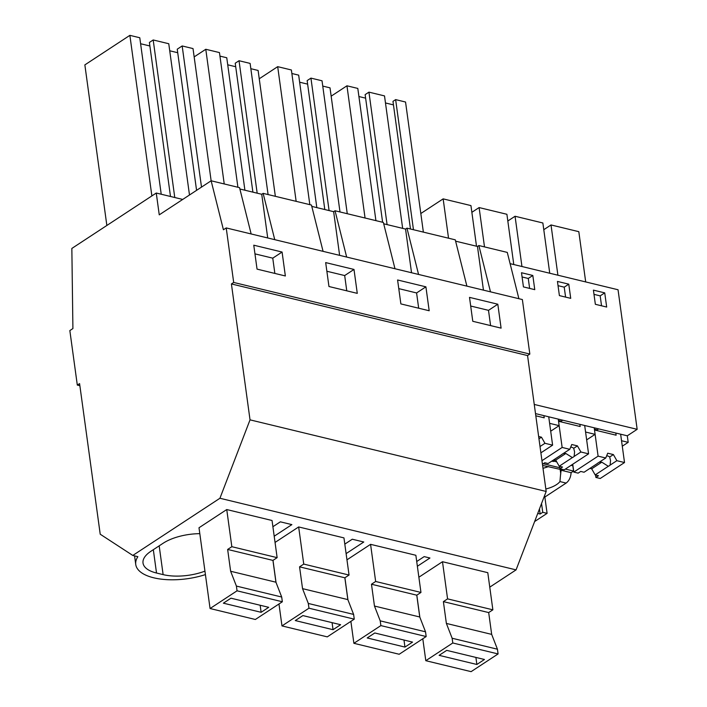 <?xml version="1.0" encoding="UTF-8"?>
<svg xmlns="http://www.w3.org/2000/svg" width="707" height="707" viewBox="0 0 707 707"><rect width="100%" height="100%" fill="white"/><g stroke="black" fill="none" stroke-linecap="round" stroke-linejoin="round"><path stroke-width="1.06" d="M274.192 536.215L291.867 524.621L280.352 521.828L272.893 526.724M527.555 355.559L231.41 283.94L250.031 419.852L546.175 491.462L527.555 355.559L529.835 354.066L522.367 299.547L226.222 227.928L223.421 229.766L211.137 180.789L193.02 48.58L182.167 45.955L177.236 49.19L196.573 190.351M134.569 555.879L135.753 564.504A48.81 21.095 172.2 0 1 137.865 556.674L132.792 555.446L100.217 534.218L79.582 383.592L77.31 385.085L79.873 385.713M239.876 188.999L261.731 194.284L267.714 237.967M261.731 194.284L263.128 193.365L311.451 205.048L323.072 251.347M274.749 239.664L263.128 193.365M161.223 194.231L139.783 37.745L129.876 35.35L84.858 64.894L106.854 225.471M149.875 45.982L140.605 43.737M170.493 196.475L149.398 42.455L153.189 39.963L168.761 43.728L189.485 194.999M177.713 52.716L169.724 50.78M254.953 253.857L272.761 258.161L274.855 273.423M151.872 195.919L129.876 35.35M201.504 187.108L182.167 45.955M174.77 197.509L153.189 39.963M77.31 385.085L69.843 330.576L72.909 328.561L71.849 248.44L156.265 193.038L182.724 199.436M251.153 233.964L239.54 187.655L211.137 180.789L159.252 214.84L156.265 193.038M282.084 252.046L285.354 275.969L257.048 269.12L253.769 245.196L282.084 252.046L272.761 258.161M237.048 590.813L236.403 586.076L230.632 571.256L227.645 549.445L231.834 546.697L226.744 509.553L199.003 527.758L210.067 608.524L237.048 590.813L282.349 601.763L255.36 619.482L210.067 608.524M226.744 509.553L272.045 520.502L277.135 557.655L231.834 546.697M199.807 533.661A36.614 15.819 172.2 0 0 163.123 543.259L150.98 551.23A36.614 15.819 172.2 0 0 143.017 563.046A36.614 15.819 172.2 0 0 156.521 573.024L163.123 574.623A36.614 15.819 172.2 0 0 204.942 571.132M135.753 564.504A48.81 21.095 172.2 0 0 205.419 574.597M231.41 283.94L233.69 282.447L226.222 227.928M132.792 555.446L219.93 498.258L250.031 419.852M383.698 223.783L405.553 229.068L406.958 228.149L455.273 239.832L466.894 286.132M490.49 291.841L478.869 245.532L477.464 246.451L455.608 241.167M478.869 245.532L507.281 252.408L518.894 298.708M346.66 257.056L335.038 210.757L333.642 211.676L311.787 206.391M335.038 210.757L383.362 222.44L394.983 268.74M233.69 282.447L529.835 354.066M353.995 269.438L325.68 262.589L328.958 286.512L357.274 293.361L353.995 269.438L344.68 275.553L326.864 271.249M425.906 286.83L429.184 310.753L400.869 303.904L397.59 279.981L425.906 286.83L416.591 292.945L398.783 288.633M497.816 304.222L501.095 328.136L472.78 321.296L469.51 297.373L497.816 304.222L488.502 310.338L470.694 306.025M219.93 498.258L516.075 569.877L546.175 491.462M489.765 587.146L516.075 569.877M416.723 561.508L424.182 556.612L429.936 558.009L417.369 566.254M308.314 603.46L353.615 614.418L354.26 619.155L327.279 636.866L281.978 625.916L308.959 608.206L308.314 603.46L302.543 588.648L299.556 566.837L303.745 564.089L298.654 526.945L275.05 542.437M298.654 526.945L343.956 537.894L349.046 575.047L303.745 564.089M344.813 544.116L352.272 539.22L363.778 542.004L346.112 553.608M380.225 620.852L425.526 631.811L426.171 636.547L399.19 654.258L353.889 643.308L380.87 625.598L380.225 620.852L374.463 606.04L371.475 584.229L375.656 581.481L370.574 544.337L346.96 559.829M370.574 544.337L415.866 555.287L420.957 592.439L375.656 581.481M452.135 638.244L497.436 649.203L498.082 653.94L471.101 671.65L425.8 660.692L452.789 642.981L452.135 638.244L446.373 623.424L443.386 601.622L447.575 598.873L442.485 561.72L418.871 577.221M442.485 561.72L487.786 572.679L492.867 609.823L447.575 598.873M418.571 274.449L406.958 228.149M490.596 325.6L488.502 310.338M423.369 232.117L405.544 102.02L395.637 99.616L392.977 101.366L410.467 228.997M331.159 96.17L346.951 85.803L357.804 88.428L375.921 220.637M365.625 98.158L358.917 96.532M402.654 228.361L384.511 95.905L368.939 92.14L365.139 94.632L382.62 222.263M393.463 104.892L385.474 102.957M477.464 246.451L483.447 290.135M387.083 224.596L368.939 92.14M365.059 218.012L346.951 85.803M413.462 229.713L395.637 99.616M333.642 211.676L339.625 255.36M244.905 190.218L226.761 57.753L219.948 56.109M235.714 66.741L227.725 64.805M252.894 192.145L235.228 63.215L239.028 60.722L250.119 63.409L268.086 194.558M275.35 196.316L258.108 70.453L250.844 68.694M237.914 187.267L219.462 52.583L205.781 49.278L194.16 56.905M346.766 290.816L344.68 275.553M224.225 183.953L205.781 49.278M257.171 193.179L239.028 60.722M405.553 229.068L411.536 272.743M316.816 207.602L298.672 75.145L291.858 73.501M307.625 84.133L299.635 82.198M324.805 209.537L307.147 80.607L310.939 78.115L322.03 80.792L339.996 211.95M347.261 213.708L330.019 87.845L322.754 86.086M309.825 204.659L291.381 69.975L277.692 66.661L259.248 78.777M418.677 308.208L416.591 292.945M296.145 201.345L277.692 66.661M329.082 210.571L310.939 78.115M628.187 442.343L621.533 440.735L620.64 434.195L627.295 435.804L628.187 442.343L622.284 446.214M572.838 465.745L573.563 471.065L571.115 472.674C570.752 477.375 569.091 480.84 566.13 483.075L544.858 497.039M627.295 435.804L637.157 429.326L618.042 289.755L510.101 263.649M545.831 489.005A22.12 9.553 172.2 0 0 559.944 481.573L560.678 473.257L560.138 469.333M535.508 413.604L584.68 425.499L585.582 432.039L595.108 434.345L594.216 427.797L620.64 434.195L624.52 462.537L616.858 460.69L610.097 465.126L610.539 460.646L609.69 457.005A7.326 3.164 -7.8 0 0 606.668 455.768M579.864 424.333L580.164 426.515L558.557 421.284L562.145 447.451L569.798 449.307L571.769 444.509L577.433 445.878L580.907 451.994L588.569 453.841L584.68 425.499L594.216 427.797M555.136 459.974A22.12 9.553 172.2 0 0 554.915 460.248L553.413 461.494M586.651 439.895L595.108 434.345M542.605 465.427L561.853 469.748L561.093 470.243A9.765 5.912 103.6 0 1 560.678 473.257L560.792 473.999M542.994 468.281A22.12 9.553 172.2 0 0 548.535 466.532M543.78 229.704L551.018 224.95L578.812 231.675L585.696 281.934M601.542 305.795L600.181 295.853L593.995 294.359M551.018 224.95L557.903 275.217M572.935 465.727L571.945 465.073M561.093 470.243L571.115 472.674M604.732 292.866L593.412 290.126L595.356 304.302L606.677 307.041L604.732 292.866L600.181 295.853M543.268 463.739L559.794 467.734M565.361 469.077L573.563 471.065M554.058 461.203L556.718 461.848M571.088 465.321L572.935 465.763M534.253 404.439L637.157 429.326M570.717 298.345L568.782 284.17L557.452 281.43L559.396 295.606L570.717 298.345M521.501 272.734L523.436 286.909L534.766 289.649L532.822 275.474L521.501 272.734M538.646 436.502L541.474 437.182L544.947 443.298L552.609 445.154L548.729 416.803L549.622 423.343L559.157 425.649L558.256 419.11M550.7 431.199L559.157 425.649M471.869 212.312L479.107 207.566L506.901 214.283L513.786 264.542M529.631 288.403L528.27 278.461L522.075 276.967M532.822 275.474L528.27 278.461M479.107 207.566L484.498 246.893M507.82 221.008L515.058 216.254L542.861 222.979L549.746 273.238M565.591 297.099L564.221 287.157L558.035 285.663M568.782 284.17L564.221 287.157M515.058 216.254L521.952 266.521M420.824 213.523L443.148 198.87L470.942 205.587L476.509 246.222M443.148 198.87L448.538 238.197M236.403 586.076L281.695 597.026L275.933 582.206L272.946 560.404L277.135 557.655M281.695 597.026L282.349 601.763M227.645 549.445L272.946 560.404M261.13 612.306L268.722 607.322L230.968 598.193L223.377 603.177L261.13 612.306L260.158 605.254M230.632 571.256L275.933 582.206M353.615 614.418L347.844 599.598L344.857 577.796L349.046 575.047M281.978 625.916L278.973 603.981M276.022 582.435L272.999 560.368M299.556 566.837L344.857 577.796M308.959 608.206L354.26 619.155M333.041 629.698L340.633 624.714L302.879 615.585L295.287 620.569L333.041 629.698L332.078 622.646M302.543 588.648L347.844 599.598M425.526 631.811L419.755 616.99L416.768 595.188L420.957 592.439M353.889 643.308L350.884 621.373M347.932 599.828L344.91 577.76M371.475 584.229L416.768 595.188M380.87 625.598L426.171 636.547M404.952 647.082L412.543 642.106L374.798 632.977L367.207 637.953L404.952 647.082L403.989 640.029M374.463 606.04L419.755 616.99M497.436 649.203L491.674 634.382L488.687 612.571L492.867 609.823M425.8 660.692L422.795 638.766M419.843 617.22L416.821 595.153M443.386 601.622L488.687 612.571M452.789 642.981L498.082 653.94M476.863 664.474L484.454 659.49L446.709 650.369L439.118 655.345L476.863 664.474L475.899 657.422M446.373 623.424L491.674 634.382M541.474 437.182L538.964 438.835M544.947 443.298L540.015 446.532M543.913 415.636L544.204 417.819L535.8 415.787M540.882 452.851L552.609 445.154M570.717 447.071A7.326 3.164 -7.8 0 1 573.731 448.309L577.433 445.878M569.798 449.307L562.038 454.301A7.326 3.164 172.2 0 0 561.261 454.901L548.102 463.545L544.788 462.74L542.446 464.278M563.541 453.408A7.326 3.164 172.2 0 0 565.839 453.487L572.378 457.588A7.326 3.164 172.2 0 0 573.359 457.04A7.326 3.164 172.2 0 0 574.137 456.43L574.579 451.95L573.731 448.309M580.907 451.994L574.137 456.43M572.378 457.588L559.21 466.231L562.525 467.035L559.926 468.741L564.274 469.793L588.569 453.841M562.145 447.451L541.96 460.699M558.45 420.497L561.252 421.169L562.745 420.188M561.252 421.169L561.358 421.964M553.97 459.691L555.737 460.116L565.839 453.487M559.21 466.231L555.737 460.116M559.926 468.741L559.599 466.32M615.824 433.029L616.124 435.203L594.516 429.98L598.095 456.148L605.749 458.003L607.728 453.205L613.393 454.574L609.69 457.005M605.749 458.003L597.998 462.997A7.326 3.164 172.2 0 0 597.221 463.598L584.062 472.241L580.739 471.436L578.14 473.142L573.81 472.09L572.732 464.243M599.492 462.104A7.326 3.164 172.2 0 0 601.798 462.184L608.329 466.284A7.326 3.164 172.2 0 0 609.319 465.736A7.326 3.164 172.2 0 0 610.097 465.126M613.393 454.574L616.858 460.69M608.329 466.284L595.17 474.927L598.484 475.731L595.886 477.437L600.234 478.489L624.52 462.537M598.095 456.148L573.81 472.09M594.401 429.184L597.203 429.865L598.696 428.884M597.203 429.865L597.318 430.66M589.93 468.388L591.697 468.812L601.798 462.184M595.17 474.927L591.697 468.812M595.886 477.437L595.55 475.016M534.625 521.545L547.094 513.362L544.637 495.457M537.735 513.432L540.148 514.016L542.746 512.31L547.094 513.362M542.746 512.31L541.544 503.525M540.148 514.016L539.459 508.96M159.181 545.848L163.123 574.623M153.322 549.692L156.521 573.024M559.944 481.573L566.13 483.075M553.599 459.93L554.915 460.248M551.805 461.114L553.44 461.503"/></g></svg>
